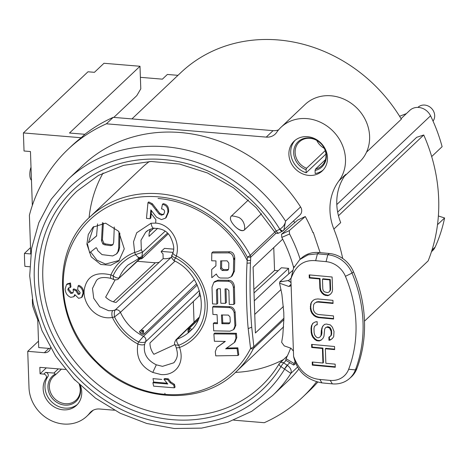 <?xml version="1.0" encoding="UTF-8"?>
<svg xmlns="http://www.w3.org/2000/svg" width="468" height="468" viewBox="0 0 468 468"><rect width="100%" height="100%" fill="white"/><g stroke="black" fill="none" stroke-linecap="round" stroke-linejoin="round"><path stroke-width="0.7" d="M161.431 219.597L165.502 218.158L167.836 212.665C168.228 207.815 166.427 205.048 162.431 204.381L161.53 208.909C163.753 209.214 164.748 210.36 164.514 212.355L163.601 214.49L161.442 215.157L159.085 214.051L159.816 213.361L152.433 203.802L148.736 201.924L147.976 202.644L146.478 218.386L150.111 218.726L150.848 209.916L156.552 217.228L161.431 219.597M165.502 218.158L166.228 217.474L168.574 211.969C168.971 207.09 167.181 204.323 163.192 203.662L162.431 204.381M163.935 214.104L162.168 214.467L159.816 213.361M120.422 312.314A45.373 40.312 -133.4 0 0 143.495 336.299L138.592 341.944A23.207 20.621 -133.4 0 0 137.873 344.009C135.767 357.224 140.733 366.696 152.773 372.423L160.963 374.54C174.734 375.915 185.258 363.882 179.566 347.484A5.458 1.147 -18.8 0 1 176.22 347.525L175.108 344.916L178.694 345.279A50.837 45.168 -133.4 0 0 205.019 303.943A50.837 45.168 -133.4 0 0 175.646 257.967A23.207 20.621 -133.4 0 0 176.366 255.897C180.981 240.336 169.398 223.827 155.674 223.101A101.884 33.169 -85.2 0 1 155.891 219.667L151.182 213.607L151.462 210.489M166.883 383.187L153.644 382.034L153.007 378.63L161.735 379.419M173.751 385.059L170.024 382.654L167.573 379.519L163.929 379.244L164.648 378.565L168.293 378.84L170.75 381.97L174.488 384.363L175.079 387.118L174.33 387.826L173.751 385.059L174.488 384.363M248.192 328.612L250.567 348.531L253.855 346.694L251.72 327.196C250.047 306.797 249.625 285.398 250.45 262.998L247.034 263.18C245.653 287.311 246.893 315.806 248.192 328.612L251.72 327.196M250.45 262.998L250.731 257.154L247.379 257.189L247.034 263.18M225.424 303.363L225.026 288.891L227.074 288.914L228.87 290.581L229.261 304.457L233.83 304.452L233.403 287.604C232.783 283.672 231.022 281.572 228.115 281.297L217.17 281.104L213.817 282.42L212.004 287.159L212.53 303.907L216.854 304.136L216.421 290.3L216.93 289.376L218.146 288.721L220.405 288.791L220.82 303.246A104.616 33.831 -2 0 0 225.424 303.363L226.36 302.48L226.021 288.902M216.854 304.136L217.766 303.27L217.491 288.961M213.817 282.42L214.777 281.514L218.146 280.18L217.17 281.104M233.83 304.452L234.778 303.556L234.415 286.65C233.813 282.707 232.052 280.601 229.133 280.338L218.146 280.18M217.456 322.815L214.209 322.668L213.326 323.505L213.706 330.847L230.028 331.157L233.456 329.688L234.948 326.061L234.175 312.735C233.222 309.529 231.514 307.804 229.051 307.57L212.642 307.026L213.554 306.166L229.975 306.692C232.45 306.932 234.158 308.652 235.094 311.863L234.175 312.735M233.456 329.688L234.322 328.875L235.825 325.231L235.094 311.863M225.044 341.424L216.93 347.443L215.292 351.614L215.748 355.861L238.001 355.505L238.762 354.791L237.849 347.823L226.442 348.069M238.001 355.505L237.06 348.572L225.652 348.812L234.234 342.652L235.948 338.37L236.779 337.58L236.41 333.286L214.742 333.087L213.882 333.9L214.385 341.254L225.313 341.424L216.93 347.443M236.779 337.58L235.047 341.88L234.234 342.646M232.298 275.693L234.491 270.984L234.766 257.763C234.252 253.89 232.573 251.883 229.735 251.749L212.899 251.872L211.793 252.919L211.682 260.793L215.953 260.881L215.912 265.865L211.682 269.521L211.788 277.717L216.315 273.996C217.632 276.676 219.159 278.015 220.902 278.015L228.226 278.08L231.245 276.693L232.298 275.693M215.912 265.783L211.682 269.521M283.421 306.464L255.399 332.994L253.1 267.158L282.69 239.142M281.016 289.528L254.75 314.402M253.995 292.933L281.408 267.766L288.586 268.363L288.779 273.897M278.173 270.738L274.552 270.44L253.878 289.481M273.757 247.601L274.552 270.44M113.344 301.813L155.306 262.794L137.358 261.302M155.306 262.794L159.167 262.343M173.02 252.369L161.249 251.392L164.484 248.379L173.552 249.134M194.044 322.23L193.319 301.491M366.543 152.135L401.363 119.182A148.795 132.204 -133.4 0 0 180.841 72.616L131.935 118.907M153.562 228.355L149.374 232.298M150.38 229.215A17.743 15.766 46.6 0 0 149.035 236.369L157.652 228.308M142.477 256.16L142.512 258.161L141.705 258.599M194.372 279.566L173.517 299.274M140.125 332.97L139.417 331.672L139.873 331.122L141.944 330.197L143.401 330.303L143.811 334.333L142.02 334.123A45.355 40.301 46.6 0 1 140.125 332.97L143.401 330.303L142.02 334.123M143.811 334.333L196.613 283.672M161.249 251.392L161.273 252.03L163.004 253.849L163.168 258.617A17.743 15.766 46.6 0 0 163.636 258.669A17.743 15.766 46.6 0 0 171.013 257.535L171.639 257.341M167.404 233.163L141.886 256.704L128.086 264.964A45.373 40.312 -133.4 0 0 119.211 277.653C117.895 278.513 115.859 277.887 113.104 275.787A23.207 20.621 -133.4 0 0 110.904 274.921C95.291 271.264 86.369 276.412 84.152 290.359C82.836 304.44 96.543 320.539 112.384 317.421A23.207 20.621 -133.4 0 0 114.543 316.912L120.422 312.32C119.188 310.173 117.474 309.371 115.28 309.91C114.297 311.314 114.046 313.648 114.543 316.912A50.837 45.168 -133.4 0 0 138.592 341.944C141.81 342.722 144.15 342.664 145.612 341.769C146.402 339.528 145.694 337.703 143.495 336.299L197.244 285.018M200.702 296.109L199.093 295.975A17.743 15.766 46.6 0 1 199.754 291.95M199.087 295.975L149.959 342.968A17.743 15.766 46.6 0 0 153.884 354.299L174.944 344.565M174.476 362.027L173.692 362.829L162.49 366.35L156.318 364.812C146.964 360.208 143.079 353.358 144.653 344.255A17.743 15.766 -133.4 0 1 145.612 341.769L199.35 290.581M190.95 330.379L190.318 330.964A45.355 40.301 46.6 0 1 188.803 332.251L188.276 332.561M198.005 320.083L189.037 328.577L190.336 328.384L191.786 329.583M188.803 332.251L189.148 328.472L190.318 330.964M165.105 231.245L142.488 252.217A17.743 15.766 -133.4 0 1 141.342 249.555L140.997 240.236L145.647 232.257C147.332 230.402 150.017 229.098 153.691 228.337C161.834 228.255 167.415 231.122 170.434 236.937C173.739 243.886 174.576 249.128 172.944 252.667L172.043 254.99C171.007 256.505 171.616 258.354 173.885 260.53L173.903 260.541C201.726 273.429 210.313 313.7 190.464 330.864A45.373 40.312 -133.4 0 1 177.079 339.107L175.886 339.867M145.653 232.257L148.169 230.314M141.874 256.716L142.488 252.217L135.544 254.627C137.674 257.189 139.405 258.114 140.739 257.388M155.674 223.101L151.035 223.254L136.709 232.76L133.52 241.816L134.673 252.427A23.207 20.621 -133.4 0 0 135.544 254.627A50.837 45.168 -133.4 0 0 113.104 275.787L113.519 279.437M115.122 279.911L105.657 297.121A17.743 15.766 46.6 0 0 116.082 302.457M116.082 302.463L163.168 258.617M171.013 257.535L115.28 309.91A17.743 15.766 -133.4 0 1 112.747 310.588L108.646 310.723L99.713 306.756L93.723 298.303L92.488 288.417L96.437 280.507C98.707 277.471 103.551 276.758 110.969 278.366L113.513 279.443C113.689 279.958 118.024 280.151 118.427 278.782L139.522 258.898M164.841 393.255L165.169 394.366A104.44 92.793 46.6 0 1 153.2 392.646A104.434 92.793 46.6 0 1 63.619 275.488A104.434 92.793 46.6 0 1 170.229 198.561A104.434 92.793 46.6 0 1 247.379 257.195A4.095 0.556 152 0 0 250.228 255.329A4.095 3.639 46.6 0 1 250.731 257.154L276.126 233.111M150.111 218.726L150.831 218.053L151.182 213.607M74.318 296.185L75.079 295.226M79.946 293.711L78.94 293.746L76.553 289.973L73.798 288.873L73.067 289.569L73.377 291.412L72.809 293.056L70.756 293.401L67.819 289.774L68.398 288.048L70.218 287.58L70.96 286.878L70.475 282.976L67.293 283.848L66.526 284.567M68.843 287.75L68.58 289.06L71.505 292.699L73.119 292.652M78.086 286.006L78.805 285.328C81.888 286.562 83.52 288.978 83.708 292.582L82.321 296.794L81.549 297.525L83 293.249C82.789 289.616 81.151 287.206 78.086 286.006L77.653 289.505L80.145 292.582L79.648 294.12L78.22 294.425L75.828 290.657L73.067 289.569M82.228 296.882L81.666 297.414M86.908 244.197L91.178 256.803L100.807 264.49L110.729 265.257L118.802 261.021L124.277 248.865L118.562 231.233L105.587 223.172L92.992 227.185L88.276 234.521L86.908 244.197L87.393 243.734L89.622 252.767L96.127 247.689L96.841 248.35L97.847 250.784L102.036 254.633L112.683 255.943L116.356 254.048L117.837 251.802L118.673 248.303L118.989 231.789M261.53 213.724L244.126 230.192C241.897 231.514 238.75 230.133 234.673 226.044C230.788 221.768 229.572 218.556 231.016 216.421L248.42 199.941M230.94 216.503L231.016 216.421C230.899 215.537 233.514 215.871 238.855 217.439C245.618 221.101 245.185 230.32 244.033 230.209L244.126 230.192M149.321 161.536A106.476 94.6 -133.4 0 0 141.693 167.942L89.698 217.158A106.476 94.6 46.6 0 1 159.383 193.793A106.476 94.6 46.6 0 1 171.581 195.548A106.476 94.6 46.6 0 1 250.228 255.329L274.757 232.11M283.906 318.246L253.855 346.694A4.095 3.639 46.6 0 1 253.48 348.449A106.476 94.6 46.6 0 1 236.094 371.808L283.643 326.799M235.462 372.399A134.117 119.164 -133.4 0 0 283.52 359.535M103.083 173.014A134.117 119.164 -133.4 0 0 89.072 217.76M288.586 268.363L254.276 300.848M293.67 220.902A134.117 119.164 46.6 0 1 294.664 222.698M282.491 231.169A3.411 1.515 -116.9 0 1 282.385 231.239L283.86 230.197L285.562 221.148C285.024 224.47 283.087 227.167 279.759 229.238L276.255 231.016A137.528 122.195 -133.4 0 0 80.467 183.678A137.528 122.195 -133.4 0 0 87.376 381.555A137.528 122.195 -133.4 0 0 280.993 366.631A3.411 1.521 -148.9 0 1 279.209 363.788A3.411 1.521 -148.9 0 1 279.326 363.642A3.411 3.03 46.6 0 1 279.782 363.074A3.411 3.03 46.6 0 1 283.637 362.893A3.411 0.409 123 0 0 280.993 366.631L290.88 373.411C291.845 370.615 290.698 367.93 287.434 365.362L284.638 369.006M298.818 369.094A148.795 132.204 46.6 0 1 287.615 381.309L272.604 395.524A148.795 132.204 -133.4 0 0 290.88 373.411L297.519 367.123M68.024 179.414L83.035 165.198A148.795 132.204 46.6 0 1 300.573 206.938L285.562 221.148A148.795 132.204 -133.4 0 0 68.024 179.414L51.106 199.38L38.803 222.739L31.578 248.566L29.7 275.868L33.222 303.586L41.997 330.671L55.686 356.089L73.757 378.875L95.519 398.163L120.147 413.226L146.706 423.47L174.19 428.507L201.55 428.121L227.74 422.323L251.737 411.319L272.604 395.524M233.702 420.159L264.262 422.703A170.633 151.609 -133.4 0 0 302.626 397.174A170.633 151.609 -133.4 0 0 316.503 381.853M342.699 258.488A170.633 151.609 -133.4 0 0 333.871 229.086A54.604 48.514 46.6 0 1 338.967 180.806L345.793 174.348A54.604 48.514 -133.4 0 0 340.698 222.628L333.871 229.086M114.385 410.225L99.643 409.003A13.648 12.127 -133.4 0 0 90.71 411.998A13.648 12.127 -133.4 0 0 89.634 413.174A35.492 31.531 46.6 0 1 86.849 416.233A35.492 31.531 46.6 0 1 50.679 420.375A35.492 31.531 46.6 0 1 29.004 387.674L27.735 351.328L44.343 352.714A6.827 6.066 -133.4 0 0 48.807 351.211A6.827 6.066 -133.4 0 0 50.515 347.701M38.195 320.902A170.633 151.609 46.6 0 1 32.555 305.592L32.333 299.356M278.583 129.847A13.648 12.127 46.6 0 1 273.06 130.654L113.209 117.351L106.388 123.809A170.633 151.609 46.6 0 0 68.018 149.339A170.633 151.609 46.6 0 0 29.396 215.227L30.748 253.954L24.447 253.428A170.633 151.609 46.6 0 0 24.898 266.339L29.718 266.742M106.388 123.809L266.239 137.112A13.648 12.127 -133.4 0 0 275.172 134.117A13.648 12.127 -133.4 0 0 276.664 132.368A39.587 35.17 46.6 0 1 280.987 127.302A39.587 35.17 46.6 0 1 331.601 129.759A39.587 35.17 46.6 0 1 338.967 180.806M77.401 404.434A20.475 18.194 46.6 0 1 64.947 408.102A20.475 18.194 46.6 0 1 48.649 398.227A20.475 18.194 46.6 0 1 47.888 376.582L46.069 378.308A2.732 2.428 46.6 0 0 46.116 375.664A2.732 2.428 46.6 0 0 43.799 374.102L40.067 373.792L39.838 367.339L65.502 369.474M46.069 378.308A20.475 18.194 -133.4 0 0 50.679 404.358A20.475 18.194 -133.4 0 0 76.524 405.329A20.475 18.194 -133.4 0 0 80.414 385.527M304.358 174.505A20.475 18.194 -133.4 0 0 322.276 170.919A20.475 18.194 -133.4 0 0 325.781 150.158A20.475 18.194 -133.4 0 0 307.523 136.685A20.475 18.194 -133.4 0 0 294.12 141.184A20.475 18.194 -133.4 0 0 289.803 159.734A20.475 18.194 -133.4 0 0 304.358 174.505M320.124 252.638L313.285 232.415L312.905 232.537M279.759 229.238L282.59 231.128L299.976 214.935A6.827 6.066 -133.4 0 0 300.573 206.938M284.579 368.965A3.411 0.409 -57 0 1 287.229 365.227L289.862 362.735M274.008 371.615A134.117 119.164 46.6 0 1 261.378 385.942A134.117 119.164 46.6 0 1 82.637 370.463A134.117 119.164 46.6 0 1 76.974 191.143L98.537 175.389L123.675 165.327L151.146 161.478L179.56 164.063L207.476 172.973L233.468 187.762L256.189 207.687L274.482 231.724A3.411 0.363 -31.5 0 0 276.255 231.016A3.411 1.515 63.1 0 0 278.934 232.988A3.411 1.515 63.1 0 0 279.098 232.871M274.482 231.724A3.411 3.411 0 0 0 278.94 232.982L282.385 231.239A3.411 1.515 -116.9 0 1 279.7 229.267M75.091 380.273A16.38 14.555 46.6 0 1 73.417 378.518M47.888 376.582A2.732 2.428 -133.4 0 0 47.935 373.938A2.732 2.428 -133.4 0 0 45.618 372.382L53.89 373.072A1.363 1.211 46.6 0 1 55.16 374.107A17.322 15.391 -133.4 0 0 48.73 391.927A17.322 15.391 -133.4 0 0 64.841 405.118A17.322 15.391 -133.4 0 0 73.371 403.369A17.322 15.391 -133.4 0 0 79.507 384.661M40.067 373.792L46.314 367.877M55.165 374.107L55.411 374.845L61.443 369.135M55.277 374.95A16.38 14.555 -133.4 0 0 53.551 376.325A16.38 14.555 -133.4 0 0 50.749 392.939A16.38 14.555 -133.4 0 0 65.356 403.714A16.38 14.555 -133.4 0 0 76.073 400.117A16.38 14.555 -133.4 0 0 79.232 384.398M27.735 351.328L38.493 341.149M30.525 247.601L24.447 253.428M32.345 205.399L30.461 151.538L24.032 151L23.4 132.93L87.996 71.779L94.431 72.318L103.984 63.274L139.996 66.269L69.486 133.017L84.848 134.298A170.633 151.609 -133.4 0 1 113.209 117.351M338.458 215.736L423.745 134.995A170.633 151.609 -133.4 0 1 428.138 260.892L364.484 321.147M317.708 382.18A170.633 151.609 46.6 0 1 309.453 390.71L302.626 397.174M431.467 251.708L432.707 250.532A13.648 12.127 -133.4 0 0 435.146 247.104A162.443 144.331 -133.4 0 0 444.6 217.971L438.376 215.976M437.504 224.687L444.6 217.971M423.745 134.995L416.69 137.305L337.656 212.115M401.053 118.661L409.74 110.436A13.648 12.127 -133.4 0 1 428.735 112.94A13.648 12.127 -133.4 0 1 430.56 115.801A162.443 144.331 -133.4 0 1 442.108 146.683L431.677 156.564M344.448 176.249L359.523 161.975A39.587 35.17 -133.4 0 0 357.85 109.05A39.587 35.17 -133.4 0 0 305.095 104.481L280.987 127.302M23.4 132.93L81.21 137.744L84.848 134.298M81.21 137.744A170.633 151.609 -133.4 0 0 71.206 146.326L68.018 149.339M37.75 319.831L38.715 347.56L48.888 348.403A6.827 6.066 46.6 0 0 50.409 348.35M139.996 66.269L140.786 88.861L136.791 95.642L113.806 117.398M177.963 75.336L167.369 74.453L162.396 79.162L140.382 77.325M323.154 170.024A20.475 18.194 46.6 0 1 315.18 173.534L315.069 170.451A17.322 15.391 -133.4 0 0 326.102 153.393A17.322 15.391 -133.4 0 0 309.447 137.949A17.322 15.391 -133.4 0 0 304.966 138.206A17.322 15.391 -133.4 0 0 293.693 152.972A17.322 15.391 -133.4 0 0 306.066 169.703L306.177 172.786L325.933 154.083M306.177 172.786A20.475 18.194 46.6 0 1 295.068 140.353M315.069 170.451L315.584 169.006L325.459 159.658M324.283 148.356A16.38 14.555 46.6 0 1 316.766 140.412M325.201 150.626L306.581 168.258L306.066 169.703M315.584 169.006A16.38 14.555 -133.4 0 0 321.826 165.713A16.38 14.555 -133.4 0 0 324.628 149.099A16.38 14.555 -133.4 0 0 310.021 138.323A16.38 14.555 -133.4 0 0 299.304 141.921A16.38 14.555 -133.4 0 0 306.581 168.258M399.596 116.28L406.399 113.601M417.912 107.4L418 107.318A10.237 9.097 -133.4 0 1 431.402 108.254A10.237 9.097 -133.4 0 1 434.684 115.555A10.237 9.097 -133.4 0 1 433.292 120.732L432.994 121.013M31.467 180.309L30.911 179.572A7.506 2.445 -85.2 0 1 31.011 167.281M294.963 361.799A148.795 130.97 48.7 0 1 294.103 363.542L293.629 365.063L285.597 360.091M295.618 363.449L293.957 364.905M293.629 267.901L293.43 266.76A139.236 122.557 -131.3 0 0 281.794 237.399L289.581 233.994L289.271 230.625L305.282 216.538A148.795 130.97 -131.3 0 1 312.969 232.695L313.285 232.415M289.581 233.994A148.795 130.97 48.7 0 1 300.169 259.243M288.504 280.566L290.938 278.337M279.817 281.941L288.481 280.496M285.889 359.933L286.03 358.669A139.236 122.557 -131.3 0 0 290.646 348.163M305.282 216.538L297.595 220.124L281.502 234.275L281.794 237.399M292.529 270.603L279.782 281.812M159.085 214.051L151.679 204.522L152.433 203.802M151.679 204.522L147.976 202.644M174.353 260.185C173.4 261.05 173.833 260.313 175.646 257.967C172.616 257.014 171.487 255.92 172.265 254.697M172.944 252.667A5.458 2.217 -163.9 0 0 176.366 255.897A53.235 47.303 46.6 0 1 207.283 304.13A53.235 47.303 46.6 0 1 179.566 347.484A23.207 20.621 -133.4 0 0 178.694 345.279C176.764 342.535 176.231 340.476 177.109 339.101L198.894 317.947M163.929 379.244L167.778 384L152.913 382.73L153.615 386.159L174.33 387.826M152.913 382.73L153.644 382.034M167.573 379.519L168.293 378.84M70.475 282.976L69.726 283.684L66.532 284.573L65.134 288.996C65.45 293.184 67.333 295.957 70.785 297.326L73.733 296.741L74.757 294.577L78.606 298.327L81.549 297.525M70.218 287.58L69.726 283.684M75.828 290.657L76.553 289.973M96.741 235.737L88.376 242.804L93.758 226.5M88.376 242.804L96.595 235.954M112.993 244.524L111.53 244.787L105.452 243.927L103.773 243.079L102.422 239.733L103.369 223.008M114.274 226.992L113.689 242.237L113.022 244.483L112.583 245.027L110.606 245.659L104.516 244.811L102.831 243.968L101.474 240.634L102.48 222.592M116.871 253.603L118.749 250.936L119.592 247.437L119.843 233M97.56 223.915L96.566 235.983M90.617 251.948L96.94 260.185L105.493 264.081L119.469 260.354M116.865 253.609L117.269 253.188M118.673 248.303L119.592 247.437M140.605 256.926L142.085 258.383M137.984 257.979C139.68 258.974 140.891 259.19 141.611 258.634L139.008 258.125M228.115 281.297L229.133 280.338M213.326 323.505L217.497 323.686L217.076 314.666L212.928 314.455L212.642 307.026M230.262 321.727L229.542 323.435L228.717 323.797L221.885 323.704L221.446 314.946L228.372 315.075L230.004 316.965L230.262 321.727M229.946 322.902L222.762 322.873L222.382 314.97M221.885 323.704L222.762 322.873M235.948 338.37L235.562 334.088L213.882 333.9M237.06 348.572L237.849 347.823M218.457 346.115L217.649 346.876M235.562 334.088L236.41 333.286M231.245 276.693L233.403 272.007L233.655 259.886L234.831 258.769M233.655 259.886L233.585 258.886C233.064 255.037 231.379 253.036 228.536 252.884L211.793 252.919M226.787 270.527L222.265 270.516L220.551 268.831L220.633 260.869L227.138 260.834L228.823 263.08L228.735 268.205L228.138 270.007L226.787 270.527L227.852 269.515L223.312 269.527L221.598 267.842L221.703 260.869M228.536 252.884L229.735 251.749M234.766 257.763L233.585 258.886M228.542 269.387L227.852 269.515M220.551 268.831L221.598 267.842M311.436 325.763L311.039 328.314L311.185 332.461L311.764 335.1L312.811 337.264L314.835 339.522L316.824 340.739L319.264 340.961L321.183 340.107L323.06 338.212L323.967 336.229L324.687 329.057L325.611 327.588L327.056 327.202L329.519 327.951L331.092 331.198L331.198 334.31L330.765 335.819L328.864 337.194L328.975 340.306L330.42 339.926L332.321 338.551L333.713 336.609L334.017 331.467L332.409 327.179L330.385 324.927L326.459 324.049L324.529 324.388L322.645 326.278L321.329 330.297L321.019 335.439L320.1 336.901L318.667 337.808L317.205 337.668L315.707 336.498L314.671 334.854L314.116 332.73L313.969 328.583L314.385 326.553L315.795 325.131L317.24 324.745L317.134 321.633L315.198 321.972L312.811 323.306L311.436 325.763L313.168 323.101M315.795 325.131L317.228 324.453M311.039 328.314L311.524 327.881L311.922 325.336M311.185 332.461L311.67 332.034L311.524 327.881M311.764 335.1L312.25 334.673L311.67 332.034M312.811 337.264L313.297 336.837L312.25 334.673M314.835 339.522L315.321 339.089L313.297 336.837M316.824 340.739L317.31 340.312L315.321 339.089M319.264 340.961L319.755 340.534L317.31 340.312M321.557 339.727L319.755 340.534M325.611 327.588L327.541 326.775L328.518 326.869L330.004 327.518L331.034 329.168L331.578 330.771L331.683 333.883L331.25 335.392L329.823 336.767M327.056 327.202L327.541 326.775M326.067 261.647L327.834 254.767L317.433 253.808L308.055 254.844L299.859 259.518L293.53 268.117L290.891 278.986C295.413 265.695 303.673 259.6 315.666 260.682L326.067 261.647A21.844 19.223 48.7 0 1 345.425 276.301A131.046 115.35 48.7 0 1 348.672 369.246A21.844 19.223 48.7 0 1 330.221 380.408L319.814 379.449C307.815 378.325 299.081 370.656 293.6 356.44C296.917 371.083 306.365 379.905 321.937 382.9L332.344 383.865L330.221 380.408M290.891 278.986L293.6 356.44M319.86 288.276L319.533 278.94L309.284 277.998L309.172 274.886L332.116 277.003L332.549 289.452L332.151 291.997L330.765 293.939L328.864 295.314L329.349 294.887L327.904 295.273L324.47 294.436L322.464 292.699L320.925 290.488L320.346 287.849L319.86 288.276L320.44 290.915L321.972 293.126L323.985 294.863L327.419 295.7L328.864 295.314M310.348 308.599L310.676 303.978L311.577 301.995L313.461 300.099L315.373 299.239L317.801 298.947L332.929 300.345L333.04 303.457L317.907 302.059L315.97 302.398L314.543 303.299L313.624 304.767L313.279 308.868L313.841 310.992L314.87 312.636L316.374 313.812L318.345 314.508L333.473 315.906L333.585 319.018L318.451 317.62L315.994 316.877L316.479 316.45L314.49 315.233L312.466 312.975L311.413 310.81L310.84 308.172L310.348 308.599L310.928 311.238L311.98 313.402L314.005 315.66L315.994 316.877M312.326 365.139L335.269 367.257L335.158 364.145L325.857 363.285L325.348 348.765L334.655 349.619L334.544 346.507L311.6 344.389L311.711 347.502L322.417 348.49L322.926 363.016L312.214 362.027L312.326 365.139L312.811 364.712L335.252 366.783M349.473 378.542L350.93 377.261A27.302 24.032 -131.3 0 0 356.873 368.626A136.504 120.153 -131.3 0 0 353.492 271.803A27.302 24.032 -131.3 0 0 329.296 253.486L327.834 254.767A27.302 24.032 48.7 0 1 352.03 273.09A136.504 120.153 48.7 0 1 355.411 369.907A27.302 24.032 48.7 0 1 349.473 378.542A27.302 24.032 48.7 0 1 332.344 383.865M329.296 253.486L318.889 252.527A27.302 24.032 -131.3 0 0 301.761 257.845L299.859 259.518M291.09 284.246L290.406 286.012L288.867 286.486L291.09 284.216M288.931 281.35L288.721 280.537L279.905 281.812L279.56 283.175L281.9 294.255L283.789 312.542L283.906 318.655L282.812 335.293L281.648 342.33L284.246 345.881L291.026 348.245L293.424 351.158M279.56 283.175L288.867 286.486M288.721 280.537L291.032 282.719M309.284 277.998L309.769 277.565L320.018 278.513L320.346 287.849M309.676 274.932L309.769 277.565M319.533 278.94L320.018 278.513M320.44 290.915L320.925 290.488M321.972 293.126L322.464 292.699M323.985 294.863L324.47 294.436M325.465 295.519L325.95 295.092M330.876 293.781L329.349 294.887M330.18 290.827L330.613 289.318L330.273 279.46L322.949 278.782L322.464 279.215L322.809 289.066L323.347 290.669L324.359 291.798L327.308 292.588L328.752 292.202L330.18 290.827L328.752 292.202M327.419 295.7L327.904 295.273M322.464 279.215L329.782 279.887L330.127 289.745L329.694 291.254M330.127 289.745L330.613 289.318M329.782 279.887L330.273 279.46M333.567 318.544L318.936 317.193L318.451 317.62M318.936 317.193L316.479 316.45M314.005 315.66L314.49 315.233M311.98 313.402L312.466 312.975M310.928 311.238L311.413 310.81M310.278 306.522L310.764 306.095L310.84 308.172M310.676 303.978L312.068 301.562L313.572 300.046M310.764 306.095L311.161 303.551M311.577 301.995L312.068 301.562M317.907 302.059L318.392 301.632L333.023 302.983M315.97 302.398L314.543 303.299M318.392 301.632L316.462 301.971M322.645 326.278L324.599 324.371M321.744 328.267L323.131 325.851M321.329 330.297L321.814 329.87L322.23 327.84M321.434 333.409L321.92 332.982L321.814 329.87M321.019 335.439L321.504 335.012L321.92 332.982M320.1 336.901L321.504 335.012M329.361 336.978L329.46 339.879L330.905 339.499L332.432 338.393M328.975 340.306L329.46 339.879M330.765 335.819L331.25 335.392M331.198 334.31L331.683 333.883M331.092 331.198L331.578 330.771M330.548 329.595L331.034 329.168M329.519 327.951L330.004 327.518M328.033 327.296L328.518 326.869M330.42 339.926L330.905 339.499M322.417 348.49L322.902 348.063L323.411 362.589L322.926 363.016M312.103 344.436L312.197 347.075L311.711 347.502M312.197 347.075L322.902 348.063M312.718 362.074L312.811 364.712M325.348 348.765L325.833 348.332L334.638 349.146M167.836 212.665L168.574 211.969M158.044 198.473A102.983 91.5 46.6 0 1 247.18 260.46A4.095 0.421 -177.3 0 0 250.567 260.343M283.9 319.65L253.48 348.449A4.095 1.79 26.9 0 1 250.567 348.531A104.434 92.793 46.6 0 1 165.169 394.366M175.009 261.121L120.422 312.32M112.747 310.588A5.458 2.164 80 0 0 112.384 317.421A53.235 47.297 46.6 0 0 137.873 344.009A5.458 2.217 16.1 0 0 144.653 344.255M141.342 249.555A5.458 1.147 161.2 0 1 134.673 252.427A53.235 47.303 46.6 0 0 110.904 274.921A5.458 1.281 108.7 0 0 110.969 278.366M244.033 230.209A9.506 4.364 -133.6 0 1 234.673 226.044M261.378 385.942L261.378 385.942C268.293 379.39 274.236 372.001 279.209 363.788M284.684 369.036A141.968 126.138 46.6 0 1 84.802 384.544A141.968 126.138 46.6 0 1 77.665 180.244A141.968 126.138 46.6 0 1 279.8 229.215M286.2 360.465L283.637 362.893L287.229 365.227A6.827 6.066 46.6 0 1 287.434 365.362M53.89 373.072L58.319 368.878M43.799 374.102L45.618 372.382M89.634 413.174L91.944 410.992M435.146 247.104L431.976 250.099M430.56 115.801L336.796 204.563M266.239 137.112L273.06 130.654M44.343 352.714L48.888 348.403M294.103 363.542L286.03 358.669M289.271 230.625L281.502 234.275M294.273 266.62L293.43 266.76M156.043 210.073L156.768 209.348M161.442 215.157L162.168 214.467M154.165 228.074C152.861 228.712 151.813 227.109 151.035 223.254M156.318 364.812L152.773 372.423M170.024 382.654L170.75 381.97M67.819 289.774L68.58 289.06M70.756 293.401L71.505 292.699M78.22 294.425L78.94 293.746M83 293.249L83.708 292.582M118.749 250.936L117.837 251.802M101.474 240.634L102.422 239.733M103.773 243.079L102.831 243.968M105.452 243.927L104.516 244.811M110.606 245.659L111.53 244.787M234.415 286.65L233.403 287.604M217.368 289.411L216.421 290.3M234.948 326.061L235.825 325.231M229.051 307.57L229.975 306.692M228.717 323.797L229.595 322.967M233.403 272.007L234.491 270.984M223.312 269.527L222.265 270.516M356.873 368.626L355.411 369.907L348.672 369.246M353.492 271.803L352.03 273.09L345.425 276.301M318.889 252.527L317.433 253.808L315.666 260.682M319.814 379.449L321.937 382.9M168.129 233.906L142.512 258.161M189.031 328.577C188.107 328.834 187.803 330.197 188.136 332.666M139.909 258.95L118.416 278.793M89.698 217.158C50.796 251.86 54.183 322.429 96.361 362.396C134.843 402.398 200.877 406.99 236.094 371.808M279.203 363.794A3.411 3.411 0 0 1 279.782 363.074L287.381 355.885M86.849 416.233L93.173 410.243M199.14 317.281L175.915 339.838C174.394 342.342 174.131 344.033 175.108 344.916M176.22 347.525C177.033 351.474 179.297 356.464 173.704 362.84M73.733 296.741L74.465 296.051M176.313 296.63L139.376 331.724"/></g></svg>
